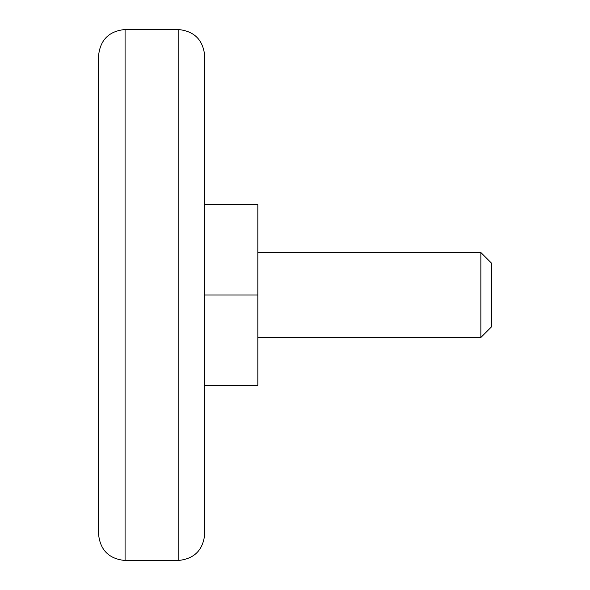<?xml version="1.0" encoding="UTF-8"?>
<svg xmlns="http://www.w3.org/2000/svg" width="590" height="590" viewBox="0 0 590 590"><rect width="100%" height="100%" fill="white"/><g stroke="black" fill="none" stroke-linecap="round" stroke-linejoin="round"><path stroke-width="0.44" stroke-dasharray="2.95 2.21" d="M204.73 385.27L204.73 295L204.73 385.27L257.83 385.27L257.83 204.73L204.73 204.73L204.73 533.95M257.83 331.786L257.83 252.52L257.83 331.786M98.53 533.95L98.53 56.05M257.83 295L204.73 295L204.73 204.73M480.85 337.48L480.85 252.52M491.47 326.86L491.47 263.14M125.08 560.5L125.08 29.5M178.18 29.5L178.18 560.5"/><path stroke-width="0.89" d="M178.18 560.5L125.08 560.5L125.08 29.5L178.18 29.5L178.18 560.5C194.302 558.929 203.152 550.079 204.73 533.95L204.73 56.05L204.73 204.73L257.83 204.73L257.83 385.27L204.73 385.27M125.08 29.5C108.958 31.071 100.108 39.921 98.53 56.05L98.53 533.95C100.108 550.079 108.958 558.929 125.08 560.5M480.85 295L480.85 337.48L491.47 326.86L491.47 263.14L480.85 252.52L480.85 295M204.73 204.73L204.73 295L257.83 295M178.18 29.5C194.302 31.071 203.152 39.921 204.73 56.05M257.83 337.48L480.85 337.48M257.83 252.52L480.85 252.52"/></g></svg>
